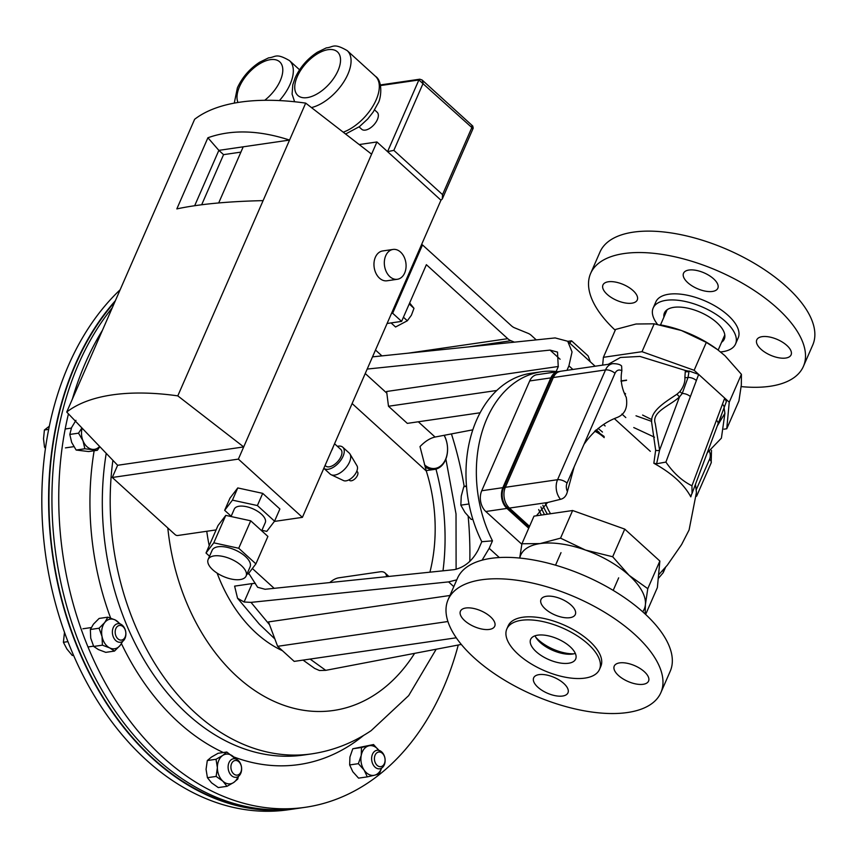 <?xml version="1.0" encoding="UTF-8"?>
<svg xmlns="http://www.w3.org/2000/svg" width="857" height="857" viewBox="0 0 857 857"><rect width="100%" height="100%" fill="white"/><g stroke="black" fill="none" stroke-linecap="round" stroke-linejoin="round"><path stroke-width="1.29" d="M575.315 653.398A24.564 11.27 23.6 0 1 572.626 654.041A24.564 11.27 23.6 0 1 535.025 635.798M537.714 635.166A24.564 11.27 23.6 0 1 564.474 642.471A24.564 11.27 23.6 0 1 575.668 659.044A24.564 11.27 23.6 0 1 568.598 663.243A24.564 11.27 23.6 0 1 541.838 655.937A24.564 11.27 23.6 0 1 530.644 639.365A24.564 11.27 23.6 0 1 537.714 635.166M521.377 620.307A50.552 23.193 -156.4 0 0 506.83 628.963A50.552 23.193 -156.4 0 0 529.872 663.072A50.552 23.193 -156.4 0 0 584.935 678.101A50.552 23.193 -156.4 0 0 599.482 669.446A50.552 23.193 -156.4 0 0 576.45 635.337A50.552 23.193 -156.4 0 0 521.377 620.307M599.482 669.446L600.821 666.392A50.552 23.193 -156.4 0 0 577.779 632.295A50.552 23.193 -156.4 0 0 522.706 617.254A50.552 23.193 -156.4 0 0 508.158 625.91L506.83 628.963M562.588 696.034A18.725 8.591 -156.4 0 0 567.977 692.82A18.725 8.591 -156.4 0 0 559.45 680.19A18.725 8.591 -156.4 0 0 539.053 674.62A18.725 8.591 -156.4 0 0 533.665 677.833A18.725 8.591 -156.4 0 0 542.192 690.463A18.725 8.591 -156.4 0 0 562.588 696.034M643.178 684.293A18.725 8.591 -156.4 0 0 648.567 681.09A18.725 8.591 -156.4 0 0 640.029 668.46A18.725 8.591 -156.4 0 0 619.632 662.889A18.725 8.591 -156.4 0 0 614.244 666.093A18.725 8.591 -156.4 0 0 622.782 678.723A18.725 8.591 -156.4 0 0 643.178 684.293M569.926 617.683A18.725 8.591 -156.4 0 0 575.315 614.48A18.725 8.591 -156.4 0 0 566.788 601.85A18.725 8.591 -156.4 0 0 546.391 596.279A18.725 8.591 -156.4 0 0 541.003 599.482A18.725 8.591 -156.4 0 0 549.53 612.123A18.725 8.591 -156.4 0 0 569.926 617.683M489.347 629.424A18.725 8.591 -156.4 0 0 494.735 626.21A18.725 8.591 -156.4 0 0 486.208 613.58A18.725 8.591 -156.4 0 0 465.812 608.009A18.725 8.591 -156.4 0 0 460.423 611.223A18.725 8.591 -156.4 0 0 468.95 623.853A18.725 8.591 -156.4 0 0 489.347 629.424M481.516 579.793A116.091 53.252 -156.4 0 0 448.104 599.675A116.091 53.252 -156.4 0 0 501.013 677.994A116.091 53.252 -156.4 0 0 627.474 712.521A116.091 53.252 -156.4 0 0 660.876 692.638A116.091 53.252 -156.4 0 0 607.967 614.319A116.091 53.252 -156.4 0 0 481.516 579.793M660.876 692.638L670.228 671.224A116.091 53.252 -156.4 0 0 617.319 592.915A116.091 53.252 -156.4 0 0 490.868 558.378A116.091 53.252 -156.4 0 0 457.456 578.271L448.104 599.675M720.555 351.938A44.939 20.611 -156.4 0 0 722.601 351.702A44.939 20.611 -156.4 0 0 735.542 344.011A44.939 20.611 -156.4 0 0 715.059 313.694A44.939 20.611 -156.4 0 0 666.103 300.325A44.939 20.611 -156.4 0 0 653.173 308.027A44.939 20.611 -156.4 0 0 657.48 324.342M735.542 344.011L738.198 337.904A44.939 20.611 -156.4 0 0 717.727 307.588A44.939 20.611 -156.4 0 0 668.771 294.23A44.939 20.611 -156.4 0 0 655.841 301.921L653.173 308.027M721.573 342.297A32.652 14.976 -156.4 0 0 724.283 339.093A32.652 14.976 -156.4 0 0 709.403 317.058A32.652 14.976 -156.4 0 0 673.827 307.342A32.652 14.976 -156.4 0 0 664.432 312.944A32.652 14.976 -156.4 0 0 663.918 317.101M608.341 281.771A18.725 8.591 23.6 0 1 628.738 287.341A18.725 8.591 23.6 0 1 637.265 299.971A18.725 8.591 23.6 0 1 631.877 303.185A18.725 8.591 23.6 0 1 611.48 297.615A18.725 8.591 23.6 0 1 602.953 284.985A18.725 8.591 23.6 0 1 608.341 281.771M688.921 270.041A18.725 8.591 23.6 0 1 709.317 275.611A18.725 8.591 23.6 0 1 717.845 288.241A18.725 8.591 23.6 0 1 712.456 291.444A18.725 8.591 23.6 0 1 692.06 285.884A18.725 8.591 23.6 0 1 683.532 273.244A18.725 8.591 23.6 0 1 688.921 270.041M762.162 336.651A18.725 8.591 23.6 0 1 782.559 342.222A18.725 8.591 23.6 0 1 791.097 354.852A18.725 8.591 23.6 0 1 785.708 358.055A18.725 8.591 23.6 0 1 765.312 352.484A18.725 8.591 23.6 0 1 756.774 339.854A18.725 8.591 23.6 0 1 762.162 336.651M615.23 330.224A116.091 53.252 23.6 0 1 590.634 273.437L599.986 252.033A116.091 53.252 23.6 0 1 633.398 232.14A116.091 53.252 23.6 0 1 759.848 266.677A116.091 53.252 23.6 0 1 812.757 344.985L803.405 366.389A116.091 53.252 23.6 0 1 770.004 386.282A116.091 53.252 23.6 0 1 741.155 386.603M590.634 273.437A116.091 53.252 23.6 0 1 624.046 253.554A116.091 53.252 23.6 0 1 750.496 288.081A116.091 53.252 23.6 0 1 803.405 366.389M466.508 486.326L463.776 486.733L466.465 485.769M468.983 503.97L460.83 505.159L461.259 496.096L463.776 486.733M472.828 519.235L471.243 519.46L464.997 512.465L460.83 505.159M240.871 772.028A7.381 5.281 -98.3 0 1 233.607 773.817A7.381 5.281 -98.3 0 1 231.594 763.587A7.381 5.281 -98.3 0 1 238.857 761.798A7.381 5.281 -98.3 0 1 240.871 772.028M240.753 773.357A9.363 6.695 -98.3 0 1 236.211 777.278A9.363 6.695 -98.3 0 1 229.397 772.725A9.363 6.695 -98.3 0 1 228.98 762.655A9.363 6.695 -98.3 0 1 233.511 758.745A9.363 6.695 -98.3 0 1 240.335 763.287A9.363 6.695 -98.3 0 1 240.753 773.357M384.889 758.081A7.381 5.281 -98.3 0 1 381.172 766.576A7.381 5.281 -98.3 0 1 374.605 760.609A7.381 5.281 -98.3 0 1 378.323 752.114A7.381 5.281 -98.3 0 1 384.889 758.081M384.9 757.942A9.363 6.695 -98.3 0 1 379.726 768.804A9.363 6.695 -98.3 0 1 371.863 761.145A9.363 6.695 -98.3 0 1 377.026 750.282A9.363 6.695 -98.3 0 1 384.9 757.942M241.438 565.652A20.707 9.502 -156.4 0 0 221.963 556.236A20.707 9.502 -156.4 0 0 208.144 559.45A20.707 9.502 -156.4 0 0 212.804 569.83A20.707 9.502 -156.4 0 0 232.279 579.246A20.707 9.502 -156.4 0 0 246.098 576.033A20.707 9.502 -156.4 0 0 241.438 565.652M246.098 576.033L250.094 566.884A20.707 9.502 -156.4 0 0 245.434 556.504A20.707 9.502 -156.4 0 0 225.959 547.087A20.707 9.502 -156.4 0 0 212.14 550.301L208.144 559.45M261.706 530.804L265.263 522.663A16.904 7.756 -156.4 0 0 261.46 514.189A16.904 7.756 -156.4 0 0 245.552 506.498A16.904 7.756 -156.4 0 0 234.272 509.133L231.047 516.525M385.725 255.74A15.072 10.777 81.7 0 0 386.4 271.958A15.072 10.777 81.7 0 0 397.38 279.275A15.072 10.777 81.7 0 0 404.675 272.976A15.072 10.777 81.7 0 0 404.011 256.757A15.072 10.777 81.7 0 0 393.031 249.441A15.072 10.777 81.7 0 0 385.725 255.74M393.031 249.441L382.672 250.951A15.072 10.777 81.7 0 0 375.366 257.25A15.072 10.777 81.7 0 0 376.041 273.469A15.072 10.777 81.7 0 0 387.021 280.785L397.38 279.275M359.094 126.89L361.697 129.246A11.495 6.063 -47.7 0 0 369.656 128.4A11.495 6.063 -47.7 0 0 377.369 119.594A11.495 6.063 -47.7 0 0 377.155 112.246L374.563 109.889M274.358 521.431L302.403 517.349L440.959 200.195L376.93 141.962L371.595 154.164L305.692 103.119A211.218 96.873 -156.4 0 0 194.625 119.294L66.717 412.046L117.623 465.276L243.699 446.925L371.595 154.164M117.623 465.276L112.288 477.478L175.149 534.639A1.875 0.857 -156.4 0 0 177.613 535.518L216.103 529.915M247.062 573.826L248.134 574.061L255.9 563.874L238.728 548.255L213.789 542.824L206.012 553.022L209.547 556.236M224.663 510.322L232.44 500.134L257.389 505.555L274.561 521.174L279.885 508.983L262.713 493.364L237.764 487.933L229.987 498.131L224.663 510.322L231.165 516.246M274.561 521.174L266.784 531.372L261.921 530.312M302.403 517.349L238.375 459.116L243.699 446.925L177.795 395.87A211.218 96.873 -156.4 0 0 66.717 412.046M440.959 200.195L442.298 198.963L442.533 194.625L471.843 127.543L472.271 128.529M442.298 198.963L473.214 128.186L472.764 126.043L422.094 79.98L423.154 83.268L393.845 150.361L387.568 151.646L418.88 79.98L471.843 127.543L471.757 125.936M359.19 144.554L376.93 141.962M207.908 137.763L218.856 150.361L289.548 140.066C258.771 130.093 231.551 129.321 207.908 137.763L176.831 208.904C198.845 204.191 227.598 201.427 263.099 200.624L305.692 103.119M177.795 395.87L263.099 200.624M112.288 477.478L238.375 459.116M240.903 152.118L223.559 154.646L218.856 150.361L194.678 205.712M218.696 202.948L243.217 146.815M223.559 154.646L201.674 204.759M257.389 505.555L262.713 493.364M232.44 500.134L237.764 487.933M213.789 542.824L225.777 515.378L217.999 525.577L206.012 553.022M225.777 515.378L250.726 520.81L267.898 536.428L255.9 563.874M238.728 548.255L250.726 520.81M391.51 313.394L392.645 313.233L422.49 244.92L511.383 325.756A14.976 10.713 81.7 0 0 514.586 327.824L528.169 333.373A14.976 10.713 -98.3 0 1 531.361 335.43L536.257 339.886M387.096 323.496L401.612 321.386L392.645 313.233M421.344 245.081L422.49 244.92M514.414 342.157L510.943 340.732A14.976 10.713 -98.3 0 1 507.74 338.676L426.379 264.684L401.612 321.386M381.922 355.891L375.495 350.042M356.78 471.221L357.326 471.704A5.838 3.085 132.3 0 1 356.683 476.803A5.838 3.085 132.3 0 1 351.316 480.788A5.838 3.085 132.3 0 1 349.463 480.349L348.917 479.866M342.779 447.215A14.183 7.477 -47.7 0 1 341.236 459.588A14.183 7.477 -47.7 0 1 328.188 469.261A14.183 7.477 -47.7 0 1 323.828 468.308L330.138 474.06A14.183 7.477 -47.7 0 0 331.134 474.724L343.528 480.573A10.123 5.335 -47.7 0 0 346.024 480.852A10.123 5.335 -47.7 0 0 354.884 474.596A10.123 5.335 -47.7 0 0 356.983 465.78L349.988 454.006A14.183 7.477 -47.7 0 0 349.228 453.064L342.779 447.215A14.183 7.477 -47.7 0 0 338.29 446.154A14.183 7.477 -47.7 0 0 337.379 446.326M331.134 474.724A14.183 7.477 -47.7 0 0 334.637 475.11A14.183 7.477 -47.7 0 0 347.042 466.347A14.183 7.477 -47.7 0 0 349.988 454.006M325.082 465.437L325.703 465.994A11.205 5.913 -47.7 0 0 329.249 466.829A11.205 5.913 -47.7 0 0 339.554 459.191A11.205 5.913 -47.7 0 0 340.775 449.411L334.551 443.755M331.541 450.653A11.205 5.913 -47.7 0 0 333.105 447.054M409.218 303.978L413.985 308.327L411.403 315.226L407.332 320.775L395.559 326.999L391.071 322.918M403.433 317.229L407.332 320.775M413.985 308.327L409.721 303.035M121.93 640.008A7.381 5.281 -98.3 0 1 115.363 634.041A7.381 5.281 -98.3 0 1 119.08 625.535A7.381 5.281 -98.3 0 1 125.647 631.502A7.381 5.281 -98.3 0 1 121.93 640.008M120.944 642.139A9.363 6.695 -98.3 0 1 120.483 642.236A9.363 6.695 -98.3 0 1 112.556 634.255A9.363 6.695 -98.3 0 1 117.323 623.789A9.363 6.695 -98.3 0 1 117.784 623.703A9.363 6.695 -98.3 0 1 125.711 631.684A9.363 6.695 -98.3 0 1 120.944 642.139M67.949 641.636L63.397 642.3L64.489 632.316M73.552 655.316L72.299 655.498L66.921 649.038L63.397 642.3M48.688 429.378L44.403 430L49.331 426.197M45.667 446.979L44.51 447.15L43.536 438.709L44.403 430M45.453 448.404L44.51 447.15M277.336 809.811A284.17 203.248 -98.3 0 1 77.334 646.296A284.17 203.248 -98.3 0 1 114.827 301.943M451.435 433.91A284.62 203.57 -98.3 0 1 464.215 486.562M468.158 516.31A284.62 203.57 -98.3 0 1 469.807 561.453M458.259 645.021A284.62 203.57 -98.3 0 1 368.628 782.43A284.62 203.57 -98.3 0 1 305.328 807.294A284.62 203.57 -98.3 0 1 68.453 413.856M72.342 399.191A284.62 203.57 -98.3 0 1 102.433 330.309M305.328 807.294L298.536 808.29A284.62 203.57 -98.3 0 1 76.391 635.776A284.62 203.57 -98.3 0 1 112.267 307.792M424.451 464.762A21.575 15.426 81.7 0 0 432.646 468.49A21.575 15.426 81.7 0 0 446.165 457.777A21.575 15.426 81.7 0 0 444.119 435.313M444.215 435.292A22.475 16.069 -98.3 0 1 434.595 469.39A22.475 16.069 -98.3 0 1 432.057 469.475A22.475 16.069 -98.3 0 1 425.029 466.797M418.302 421.783L435.077 437.038C430.118 438.131 425.093 441.312 419.994 446.604L426.304 471.018L352.12 403.551M429.914 572.187A139.316 99.648 81.7 0 0 426.304 471.018M557.532 371.702A112.353 80.354 81.7 0 0 541.303 371.777L530.944 373.288A112.353 80.354 81.7 0 0 481.795 541.71L478.302 549.701C472.453 560.842 464.398 567.495 454.124 569.669L265.102 589.273L257.636 587.281L248.723 573.29M367.182 369.067L550.055 350.106L557.521 352.098L558.239 366.721L556.139 371.531M386.539 576.675A14.976 7.895 -47.7 0 0 384.975 572.904A14.976 7.895 -47.7 0 0 380.229 571.79L338.794 577.822A14.976 7.895 -47.7 0 0 329.784 582.567M572.904 369.463L568.919 365.853L566.97 370.331M568.919 365.853L572.048 351.938L567.72 341.268L555.165 337.926L372.516 356.866M435.077 437.038L472.828 429.828M541.303 371.777A112.353 80.354 81.7 0 0 492.475 540.831L489.197 548.33L499.32 557.543M496.803 390.481L388.489 406.25L386.625 391.488L558.346 366.475M449.936 595.486L268.487 621.914L277.625 646.317L294.197 661.39L456.278 637.79M453.803 586.638L448.575 581.892L251.005 602.375L269.526 624.699M310.105 659.076L325.746 670.345L319.425 670.506L314.669 668.428L303.067 660.104M461.302 644.432L325.746 670.345M252.14 583.585L234.614 586.134L237.55 598.261L244.095 602L252.14 583.585L255.365 583.317M206.773 531.276A139.316 99.648 81.7 0 0 209.215 545.673M217.132 573.129A139.316 99.648 81.7 0 0 282.435 650.699M481.795 541.71L492.475 540.831M244.095 602L251.005 602.375M448.575 581.892L456.76 579.857M482.095 560.167L489.197 548.33M569.787 343.154L571.544 340.807L588.116 355.88L590.355 361.858M567.805 341.354L571.544 340.807M447.922 621.518L277.625 646.317M388.489 406.25L407.321 423.379L480.124 412.774M120.141 289.773A284.62 203.57 81.7 0 0 60.901 621.775A284.62 203.57 81.7 0 0 288.423 809.758L295.215 808.772A284.62 203.57 81.7 0 0 296.876 808.515M115.352 300.743A284.62 203.57 81.7 0 0 71.024 630.613A284.62 203.57 81.7 0 0 295.215 808.772M82.122 428.157A14.976 10.713 81.7 0 0 82.99 440.777A14.976 10.713 81.7 0 0 92.406 449.347A14.976 10.713 81.7 0 0 99.605 446.433M81.918 427.943L78.523 433.171L69.803 434.435L71.581 427.579L75.952 420.348M69.803 434.435L71.677 442.426L76.144 450.043L88.635 451.564L97.355 450.289L99.83 446.668M78.523 433.171L82.99 440.777L84.864 448.768L76.144 450.043M84.864 448.768L97.355 450.289M207.415 777.695L211.55 782.827L218.289 787.583L227.009 786.308L222.863 781.177A14.976 10.713 -98.3 0 1 217.378 767.658L216.135 776.421L207.415 777.695L206.066 769.307L207.298 760.555L211.39 757.117L218.064 753.292L226.794 752.028L222.702 755.467A14.976 10.713 81.7 0 0 217.378 767.658L216.028 759.281L207.298 760.555M216.135 776.421L222.863 781.177A14.976 10.713 81.7 0 0 233.682 782.495A14.976 10.713 81.7 0 0 237.967 776.667M235.364 758.831A14.976 10.713 81.7 0 0 233.522 756.785A14.976 10.713 81.7 0 0 222.702 755.467L216.028 759.281M227.009 786.308L233.682 782.495L237.775 779.056L238.396 776.388M235.546 758.874L226.794 752.028M90.349 629.499L90.724 638.154L93.692 646.446L102.412 645.171L102.037 636.515A14.976 10.713 -98.3 0 1 104.747 622.514L99.069 628.224L90.349 629.499L93.434 624.164L99.112 618.443L107.832 617.179L104.747 622.514A14.976 10.713 81.7 0 1 115.17 619.943L107.832 617.179M99.069 628.224L102.037 636.515A14.976 10.713 81.7 0 0 109.75 647.935A14.976 10.713 81.7 0 0 120.184 645.364A14.976 10.713 81.7 0 0 122.23 641.625M119.637 623.789A14.976 10.713 81.7 0 0 115.17 619.943L120.387 624.025M93.692 646.446L98.437 649.585L105.786 652.348L114.506 651.084L120.184 645.364L122.733 641.304M102.412 645.171L109.75 647.935L114.506 651.084M381.569 768.14L379.319 773.903L374.595 775.199A14.976 10.713 -98.3 0 1 364.129 770.079L367.289 776.871L358.558 778.135L352.805 771.729L349.656 764.937L349.924 757.052L352.784 748.772L361.504 747.508L361.236 755.403A14.976 10.713 81.7 0 0 364.129 770.079L358.376 763.673L349.656 764.937M367.289 776.871L374.595 775.199A14.976 10.713 81.7 0 0 381.472 768.193M378.88 750.368A14.976 10.713 81.7 0 0 368.821 745.836A14.976 10.713 81.7 0 0 361.236 755.403L358.376 763.673M379.297 750.946L373.545 744.54L352.784 748.772M373.545 744.54L361.504 747.508M599.322 432.517A58.147 41.597 81.7 0 0 596.151 429.882M542.845 505.234A58.147 41.597 81.7 0 0 547.387 514.189M602.471 432.067A58.147 41.597 81.7 0 0 598.004 428.457M545.481 503.541A58.147 41.597 81.7 0 0 550.537 513.729M706.318 342.404L694.138 370.288L642.011 351.691L603.392 357.315L615.572 329.442L636.023 324.01L654.191 323.817L681.401 330.502L706.318 342.404L717.513 349.581L725.011 355.762L741.423 374.327L741.326 384.997L738.938 400.883L726.757 428.768L729.243 402.212L698.659 374.402L690.378 396.577A7.188 3.696 -159.5 0 0 682.226 393.481L679.472 396.92C670.42 405.565 651.138 411.821 655.284 423.529L659.601 450.096L656.623 463.766L653.848 463.262L655.659 450.236L651.716 422.833C649.777 410.942 666.178 401.515 676.944 394.231L679.912 391.585C683.554 386.796 685.214 382.051 684.893 377.369L685.343 370.46L689.049 371.263L688.042 377.434L682.226 393.481A3.599 0.739 43.5 0 1 679.912 391.585M642.011 351.691L654.191 323.817M694.138 370.288L698.659 374.402L689.146 371.017L687.678 371.231M729.243 402.212L741.423 374.327M723.94 429.175L726.757 428.768M636.001 415.795L651.695 421.387M717.352 349.474A67.414 30.916 -156.4 0 0 717.138 349.313A67.414 30.916 -156.4 0 0 681.401 330.502A67.414 30.916 -156.4 0 0 661.775 325.124L660.211 324.835M603.392 357.315L602.653 365.136M645.642 614.437L657.373 587.581L659.858 561.035L624.753 529.112L612.68 556.75L629.092 575.326L647.785 588.673L645.396 604.56L645.182 614.019M659.858 561.035L647.785 588.673M519.706 558.057L521.924 543.777L540.092 543.584L560.542 538.153L585.47 550.065L612.68 556.75M624.753 529.112L572.626 510.515L533.997 516.139L521.924 543.777M572.626 510.515L560.542 538.153M519.77 558.068A67.414 30.916 -156.4 0 1 540.092 543.584A67.414 30.916 23.6 0 1 585.47 550.065A67.414 30.916 23.6 0 1 629.092 575.326A67.414 30.916 23.6 0 1 645.396 604.56A67.414 30.916 23.6 0 1 642.707 611.78M560.564 371.263A14.976 10.713 81.7 0 0 553.311 377.519L505.351 487.301L557.564 479.706L605.524 369.924A14.976 10.713 -98.3 0 1 612.776 363.657L560.564 371.263C556.172 372.602 553.558 374.22 552.744 376.116A14.012 10.027 81.7 0 0 551.426 378.44L503.466 488.222A14.012 10.027 81.7 0 0 507.29 507.644L529.058 527.441M626.596 380.133L620.929 380.958M724.722 398.109L726.372 401.633L724.015 407.932A7.188 3.696 20.5 0 0 722.43 404.236L724.722 398.109M691.556 494.5L690.806 496.867C684.132 484.398 671.813 473.203 653.848 463.262M608.266 364.321L620.436 357.476L639.954 356.426L685.343 370.46M612.776 363.657C617.319 363.668 620.264 364.461 621.625 366.057L621.85 370.781A7.788 5.571 81.7 0 0 615.015 373.309L583.949 444.419C592.894 431.425 603.939 422.447 617.094 417.498C624.903 414.37 627.956 407.653 626.253 397.327C621.646 388.575 620.179 379.726 621.85 370.781M583.949 444.419L567.055 483.091A7.788 5.571 81.7 0 0 567.42 491.511L574.158 466.819M567.42 491.511C566.359 495.892 564.067 498.495 560.521 499.31L547.58 502.513L536.407 515.785M654.512 437.199L633.762 427.547M724.079 407.739L724.904 413.32L717.288 425.94M651.834 419.63L642.6 415.056M721.187 416.084L717.941 424.161M626.488 380.369L620.971 381.172M690.378 396.577L665.9 462.084C673.441 473.053 682.129 480.959 691.963 485.78L722.43 404.236M696.366 380.529A7.188 3.696 -159.5 0 0 688.042 377.434A3.599 2.335 2.3 0 1 684.893 377.369M665.9 462.084L656.623 463.766M690.806 496.867L691.106 495.132L690.806 496.867M691.963 485.78L692.038 493.493L691.106 495.132M716.441 420.273A7.188 3.696 20.5 0 1 718.016 423.979L724.015 407.932M689.146 371.017L689.039 371.317A3.599 2.517 4.8 0 1 685.246 371.477M655.659 450.236A3.599 2.539 3.9 0 0 659.601 450.096L679.472 396.92L676.944 394.231M605.138 425.961A65.646 46.953 81.7 0 0 603.789 424.783M540.896 506.883A65.646 46.953 81.7 0 0 544.506 514.607M538.689 509.551A65.646 46.953 81.7 0 0 541.356 515.068M535.754 637.212A29.063 13.326 -156.4 0 0 573.794 653.827M528.715 528.233L506.948 508.426A14.976 10.713 -98.3 0 1 502.855 487.665L550.826 377.883A14.976 10.713 -98.3 0 1 558.078 371.627A14.976 10.713 -98.3 0 1 559.225 371.542M614.683 418.912L650.313 451.318M521.838 544.259L485.812 511.511A14.976 10.713 -98.3 0 1 481.73 490.75L529.69 380.958A14.976 10.713 -98.3 0 1 536.943 374.702L558.078 371.627M299.575 69.792L289.452 60.59A36.937 19.475 132.3 0 1 290.148 84.19A36.937 19.475 132.3 0 1 279.414 100.58M264.706 100.301A29.449 15.522 -47.7 0 0 280.26 80.665A29.449 15.522 -47.7 0 0 270.373 59.658A29.449 15.522 -47.7 0 0 239.531 86.6A29.449 15.522 -47.7 0 0 238 102.476M343.239 132.203A36.937 19.475 -47.7 0 0 376.137 99.905A36.937 19.475 -47.7 0 0 375.441 76.294L347.192 50.606A36.937 19.475 132.3 0 1 347.888 74.216A36.937 19.475 132.3 0 1 311.455 107.575M297.272 76.616A29.449 15.522 -47.7 0 0 307.16 97.623A29.449 15.522 -47.7 0 0 338.001 70.681A29.449 15.522 -47.7 0 0 328.113 49.674A29.449 15.522 -47.7 0 0 297.272 76.616M380.412 84.929L419.791 79.198A1.875 1.339 -98.3 0 0 418.88 79.98L380.551 85.561M393.845 150.361L442.533 194.625M468.458 346.924L510.943 340.732M408.232 353.17L507.74 338.676M436.192 649.231L408.671 695.616L371.167 730.635C352.902 742.933 333.105 750.668 311.766 753.86L303.892 755.006A232.665 166.419 -98.3 0 1 106.225 453.364M363.647 735.381A241.417 172.675 -98.3 0 1 352.795 743.458A241.417 172.675 -98.3 0 1 233.629 756.881M223.313 752.532A241.417 172.675 -98.3 0 1 121.437 643.628M110.639 618.09A241.417 172.675 -98.3 0 1 94.141 450.761M435.967 469.1A192.879 137.956 -98.3 0 1 442.994 570.826M414.595 653.366A192.879 137.956 -98.3 0 1 376.448 693.634A192.879 137.956 -98.3 0 1 167.811 527.966M311.766 753.86A232.665 166.419 -98.3 0 1 112.888 460.338M625.803 417.573L621.903 414.027M365.232 373.523L386.839 393.17M560.103 359.244L550.055 350.106M252.365 568.512L274.165 588.331M615.015 373.309A7.188 3.299 -156.4 0 0 605.524 369.924L553.311 377.519A7.188 3.299 -156.4 0 0 551.426 378.44M547.58 502.513L509.433 508.072A14.976 10.713 81.7 0 1 505.351 487.301A7.188 3.299 -156.4 0 0 503.466 488.222M529.54 526.348L509.433 508.072A7.188 3.792 132.3 0 1 507.29 507.644M696.227 489.786L709.553 459.277A7.788 5.571 81.7 0 0 709.532 451.628M560.521 499.31A14.976 10.713 -98.3 0 1 557.564 479.706A7.188 3.299 -156.4 0 1 567.055 483.091M711.492 450.364L711.171 462.887A7.188 3.299 -156.4 0 0 709.553 459.277M658.219 578.571L663.211 572.669A7.188 3.299 -156.4 0 0 662.782 570.43M604.196 437.616A50.542 36.155 81.7 0 0 594.619 431.189M481.73 490.75L502.855 487.665M485.812 511.511L506.948 508.426M529.69 380.958L550.826 377.883M660.522 324.889L667.142 309.741M718.166 350.085L724.797 334.926M504.773 485.223L503.873 485.362M234.272 103.119L237.378 87.875C242.242 77.344 249.633 68.796 259.564 62.261L268.627 57.837C275.686 57.344 275.504 52.523 289.452 60.59M294.604 101.747L292.098 94.12L292.783 84.779L295.119 77.901C299.971 67.36 307.374 58.822 317.294 52.277L326.356 47.863C333.416 47.36 333.234 42.539 347.192 50.606M375.441 76.294C383.261 81.244 381.033 99.337 377.819 103.654L373.181 112.031L367.717 119.005L359.469 126.611L345.585 134.013M419.791 79.198L422.094 79.98M93.542 646.157L87.971 646.971M91.206 627.57L82.893 628.781M71.367 428.093L65.186 428.993M73.831 446.658L65.443 447.879M456.106 569.337L456.02 513.921L445.865 459.063M434.595 469.39L426.175 470.611M237.55 598.261L259.328 624.142L274.851 638.926M625.589 393.899L624.882 393.256M595.154 366.228L567.72 341.268M388.864 576.44L384.975 572.904M547.409 387.643L546.498 387.771M658.562 574.886L667.324 565.17L681.594 544.581L689.092 529.969L696.441 492.421L695.477 484.291M707.218 452.882L721.401 438.152L724.904 413.32M663.211 572.669L665.578 567.259M696.591 496.257L711.171 462.887M692.038 493.493L718.016 423.979M555.54 565.181L561.014 552.647M613.194 590.377L618.668 577.843M595.519 430.407L604.164 436.47"/></g></svg>
